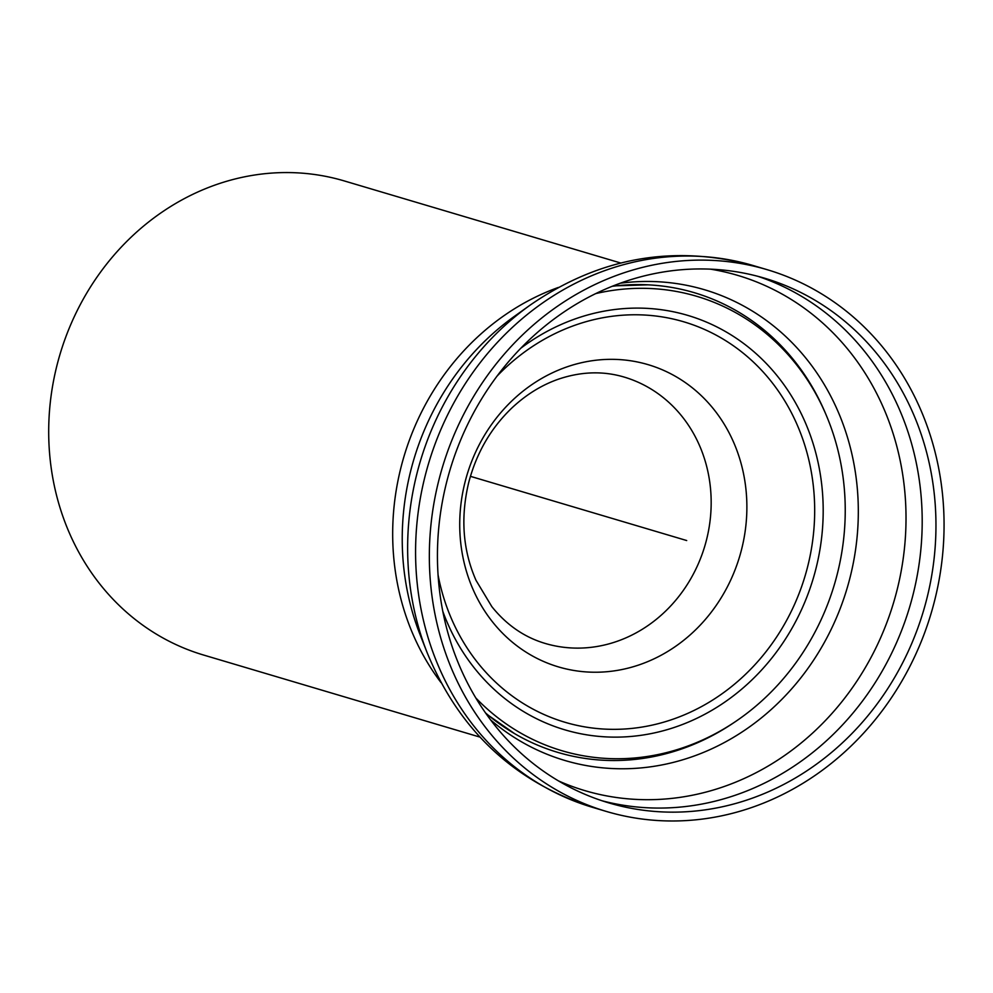 <?xml version="1.0" encoding="UTF-8"?>
<svg xmlns="http://www.w3.org/2000/svg" width="993" height="993" viewBox="0 0 993 993"><rect width="100%" height="100%" fill="white"/><g stroke="black" fill="none" stroke-linecap="round" stroke-linejoin="round"><path stroke-width="1.49" d="M479.979 737.104L203.528 655.02A247.269 223.189 -73.5 0 1 58.364 360.062A247.269 223.189 -73.5 0 1 334.144 178.206A247.269 223.189 -73.5 0 1 344.298 180.937L620.737 263.021M753.352 275.185A273.671 247.009 -73.5 0 1 764.598 278.201A273.671 247.009 -73.5 0 1 923.49 610.856A273.671 247.009 -73.5 0 1 608.808 802.89A273.671 247.009 -73.5 0 1 448.141 476.441A273.671 247.009 -73.5 0 1 753.352 275.185M755.524 266.558A282.558 255.027 -73.5 0 1 767.13 269.674A282.558 255.027 -73.5 0 1 931.186 613.14A282.558 255.027 -73.5 0 1 606.276 811.418A282.558 255.027 -73.5 0 1 440.396 474.356A282.558 255.027 -73.5 0 1 755.524 266.558M612.209 286.307A239.772 216.412 -73.5 0 1 684.525 290.068A239.772 216.412 -73.5 0 1 825.406 413.212L826.35 415.434A237.004 213.917 -73.5 0 1 735.453 721.588A237.004 213.917 -73.5 0 1 475.759 697.893M735.453 721.588L733.442 722.941A239.772 216.412 -73.5 0 1 485.527 712.937M595.8 293.58A237.004 213.917 -73.5 0 1 687.094 293.717A237.004 213.917 -73.5 0 1 826.35 415.434M470.421 476.33L686.697 540.54M620.265 283.228A245.507 221.588 -73.5 0 1 694.517 287.051A245.507 221.588 -73.5 0 1 832.494 626.571A245.507 221.588 -73.5 0 1 490.604 719.913M710.467 269.153A268.718 242.54 -73.5 0 1 726.715 272.43A268.718 242.54 -73.5 0 1 891.031 610.782A268.718 242.54 -73.5 0 1 558.513 780.932M757.684 276.265A273.671 247.009 -73.5 0 1 909.725 606.773A273.671 247.009 -73.5 0 1 601.957 800.743M606.276 811.418L592.511 807.334A282.558 255.027 -73.5 0 1 424.942 476.714A282.558 255.027 -73.5 0 1 741.759 262.475A282.558 255.027 -73.5 0 1 753.364 265.59L767.13 269.674M530.25 305.05L514.573 316.233A253.873 229.135 -73.5 0 0 410.655 471.054A253.873 229.135 -73.5 0 0 420.039 634.577L427.077 652.5A277.084 250.087 -73.5 0 1 416.824 474.033A277.084 250.087 -73.5 0 1 530.25 305.05C599.611 257.299 673.974 244.154 753.364 265.59M441.041 682.613A247.269 223.189 -73.5 0 1 400.874 467.827A247.269 223.189 -73.5 0 1 558.389 287.436M624.187 377.079A138.921 125.379 -73.5 0 1 704.844 545.939A138.921 125.379 -73.5 0 1 545.107 643.414C524.329 637.233 506.579 624.982 491.845 606.649L475.995 580.297C462.862 550.296 460.392 517.837 468.609 482.921C476.392 453.118 490.827 428.12 511.916 407.937C526.427 394.345 542.24 384.663 559.344 378.867C581.737 371.494 603.359 370.898 624.187 377.079M641.689 362.929A157.639 142.272 -73.5 0 1 741.659 549.117A157.639 142.272 -73.5 0 1 564.905 668.637A157.639 142.272 -73.5 0 1 464.947 482.449A157.639 142.272 -73.5 0 1 641.689 362.929M497.083 376.074A208.865 188.521 -73.5 0 1 675.314 319.535A208.865 188.521 -73.5 0 1 813.466 533.924A208.865 188.521 -73.5 0 1 632.864 728.303A208.865 188.521 -73.5 0 1 438.05 574.885M520.878 348.183A216.151 195.1 -73.5 0 1 678.989 313.031A216.151 195.1 -73.5 0 1 772.281 657.478A216.151 195.1 -73.5 0 1 442.766 611.241M486.148 713.818L514.61 733.641M613.202 285.897L647.883 284.83M427.077 652.5C459.138 730.364 514.287 781.975 592.511 807.334"/></g></svg>
